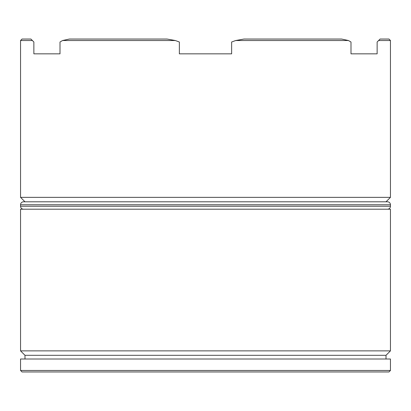 <?xml version="1.0" encoding="UTF-8"?>
<svg xmlns="http://www.w3.org/2000/svg" width="411" height="411" viewBox="0 0 411 411"><rect width="100%" height="100%" fill="white"/><g stroke="black" fill="none" stroke-linecap="round" stroke-linejoin="round"><path stroke-width="0.62" d="M20.55 350.871L24.989 355.31L386.011 355.31L390.45 350.871L20.55 350.871L390.45 350.871L390.45 209.199L20.55 209.199L20.55 350.871L20.55 209.199L390.45 209.199L390.45 350.871L386.011 355.31L24.989 355.31L24.989 359.009L24.989 355.31L20.55 350.871M20.55 197.362L24.989 201.801L20.55 197.362L390.45 197.362L20.55 197.362L20.55 40.525L20.55 197.362M386.011 201.801L390.45 197.362L390.45 40.525L378.613 40.525L377.134 42.004L377.134 53.841L350.994 53.841L350.994 42.004L348.436 40.525L235.678 40.525L231.64 42.004L231.64 53.841L179.36 53.841L179.36 42.004L175.322 40.525L62.564 40.525L60.006 42.004L60.006 53.841L33.866 53.841L33.866 42.004L32.387 40.525L20.55 40.525L32.387 40.525L30.907 39.045L22.03 39.045L30.907 39.045L33.866 42.004L33.866 53.841L60.006 53.841L60.006 42.004L62.564 40.525L175.322 40.525L167.03 39.045L69.377 39.045L167.03 39.045L175.322 40.525L179.36 42.004L179.36 53.841L231.64 53.841L231.64 42.004L235.678 40.525L348.436 40.525L341.623 39.045L243.97 39.045L341.623 39.045L348.436 40.525L350.994 42.004L350.994 53.841L377.134 53.841L377.134 42.004L378.613 40.525L390.45 40.525L388.97 39.045L390.45 40.525L390.45 197.362L386.011 201.801M20.55 370.475L22.03 371.955L388.97 371.955L390.45 370.475L20.55 370.475L390.45 370.475L390.45 359.009L20.55 359.009L20.55 370.475L20.55 359.009L390.45 359.009L390.45 370.475L388.97 371.955L22.03 371.955L20.55 370.475M386.011 359.009L386.011 355.31L386.011 359.009M380.093 39.045L388.97 39.045L380.093 39.045L378.613 40.525L380.093 39.045M69.377 39.045L62.564 40.525L69.377 39.045M243.97 39.045L235.678 40.525L243.97 39.045M387.491 201.801L23.509 201.801A2.959 2.959 0 0 0 20.55 204.76L390.45 204.76A2.959 2.959 0 0 0 387.491 201.801L23.509 201.801A2.959 2.959 0 0 0 20.55 204.76L20.55 206.24A2.959 2.959 0 0 0 23.509 209.199A2.959 2.959 0 0 1 20.55 206.24L390.45 206.24L20.55 206.24L20.55 204.76L390.45 204.76L390.45 206.24L390.45 204.76A2.959 2.959 0 0 0 387.491 201.801M387.491 209.199A2.959 2.959 0 0 0 390.45 206.24A2.959 2.959 0 0 1 387.491 209.199M20.55 40.525L22.03 39.045"/></g></svg>
